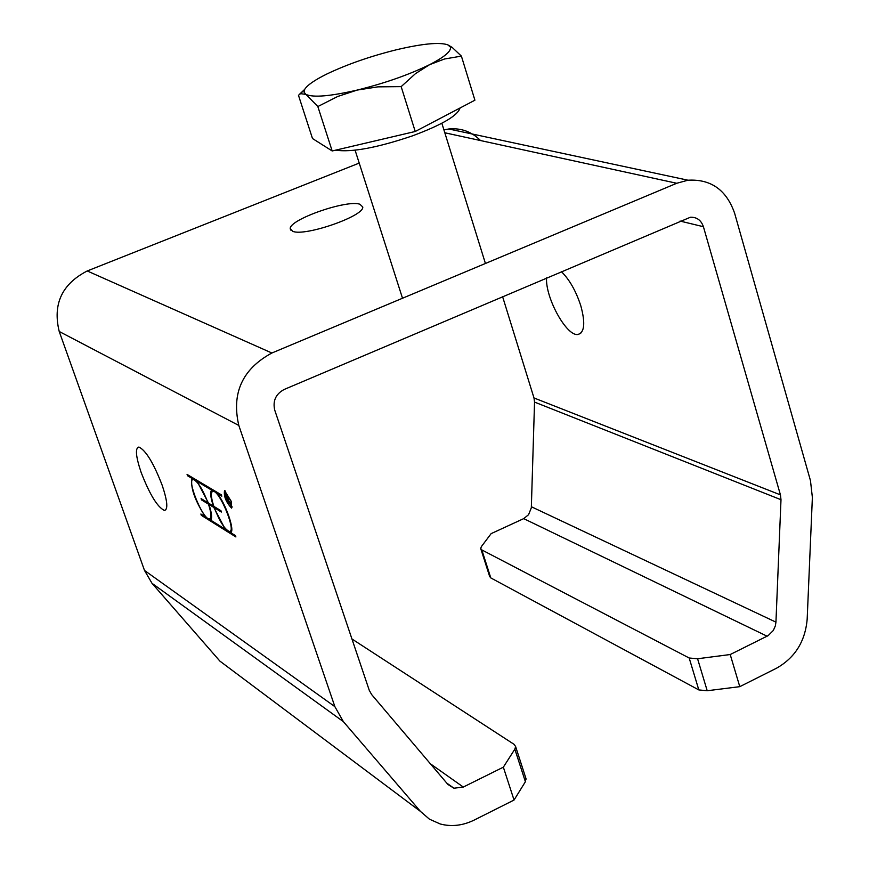 <?xml version="1.0" encoding="UTF-8"?>
<svg xmlns="http://www.w3.org/2000/svg" width="869" height="869" viewBox="0 0 869 869"><rect width="100%" height="100%" fill="white"/><g stroke="black" fill="none" stroke-linecap="round" stroke-linejoin="round"><path stroke-width="1.3" d="M561.309 271.573C569.488 279.557 576.006 291.017 580.85 305.953C585.467 323.051 584.522 332.545 578.037 334.456C566.849 336.89 545.298 298.002 546.547 277.852M730.21 654.531L697.579 658.756L689.182 658.007L698.817 689.921L707.203 690.746L739.78 686.662L730.21 654.531L768.153 635.63L773.334 630.459L775.365 625.832L775.941 622.139L780.992 499.708L780.438 494.874L703.412 226.711C701.12 220.15 696.764 217 690.344 217.261L284.12 389.486C275.755 394.048 272.627 400.913 274.723 410.092L369.26 690.301L371.66 694.581L447.959 784.501L453.944 788.216L463.296 787.053L503.347 767.175L514.046 800.045L525.387 781.731L525.788 777.983M225.364 493.679L227.026 498.491L228.069 499.067L226.244 494.2L225.364 493.679L225.897 493.451M228.341 499.762L231.284 505.508L227.265 499.164L228.786 504.161L224.886 492.853L226.016 493.516L228.341 499.762M228.623 499.414L228.08 499.653M230.937 501.087L224.799 491.267C223.974 496.427 226.125 501.815 231.273 507.431L230.937 501.087M231.187 501.239L231.545 508.126C225.962 502.032 223.626 496.177 224.528 490.572L231.187 501.239M201.326 515.317L200.88 514.013L205.399 516.849C194.775 500.305 190.311 487.498 192.006 478.406L187.519 475.734L187.063 474.42L221.323 494.819L221.791 496.177L217.054 493.342C225.549 502.977 235.249 531.057 230.654 532.632L235.434 535.608L235.901 536.955L201.326 515.317L202.281 514.893M230.937 532.404L229.405 531.448M210.874 519.868L209.396 518.956M218.086 492.897L217.054 493.342M208.495 503.118L213.35 506.073C210.483 497.264 209.94 491.952 211.688 490.149L197.176 481.491L208.495 503.118M212.72 489.703L211.688 490.149M212.09 491.68L212.818 489.758M213.807 507.409L208.951 504.444C211.797 513.21 212.351 518.435 210.613 520.096L225.256 529.254L213.807 507.409L214.806 506.964M209.95 504.009L208.951 504.444M201.532 499.903L201.076 498.589L208.017 502.825C202.705 489.269 197.839 481.502 193.429 479.525C186.009 478.08 202.586 519.336 209.255 518.945C211.732 518.511 211.471 513.579 208.484 504.15L201.532 499.903L202.52 499.469M220.943 510.711L221.399 512.047L214.295 507.702C219.683 521.476 224.68 529.395 229.286 531.437C236.976 533.012 220.031 490.844 213.144 491.3C210.548 491.767 210.787 496.786 213.828 506.366L220.943 510.711M215.295 507.257L214.295 507.702M188.53 475.3L187.519 475.734M193.027 477.972L192.006 478.406M192.462 479.862L193.124 478.026M198.197 481.046L197.176 481.491M209.472 503.716L208.484 504.15M194.645 478.938L193.678 479.416M210.331 518.478L211.558 518.011M230.415 530.937L231.686 530.448M217.869 492.995L217.348 492.451M514.046 800.045L474.213 820.064C462.808 825.637 451.489 826.94 440.246 823.986L429.416 819.163L420.444 811.396L343.385 721.65L334.869 706.638L238.812 425.452C231.35 393.125 242.364 368.977 271.878 353.01L676.734 183.272L687.976 180.209C710.961 178.916 726.527 189.963 734.653 213.339L810.462 480.611L812.374 497.426L807.171 619.195C805.237 641.376 795.016 657.714 776.506 668.218L739.78 686.662M359.223 163.09L87.226 270.965C61.884 284.033 52.553 304.215 59.222 331.491L144.493 570.422L152.01 583.305L219.9 661.113L232.24 670.357M162.231 485.402C167.5 501.283 168.206 509.625 164.35 510.429C157.365 507.04 149.609 494.32 141.082 472.269C135.749 456.344 135.021 447.926 138.91 447.035C145.862 450.381 153.628 463.166 162.231 485.402M689.182 658.007L481.817 549.925L480.687 548.469L481.393 546.579L491.137 533.631L523.714 518.63L767.121 636.206M480.894 549.099L489.638 576.419L490.789 577.907L481.817 549.925M526.147 779.102L515.621 746.569L514.209 744.429L351.934 638.965M515.621 746.569L514.839 749.154L503.347 767.175M480.546 140.55C471.715 131.675 461.135 127.819 448.795 128.981L443.918 129.872M502.564 296.557L533.99 397.959L534.544 402.097L531.328 507.811L528.558 514.709L523.714 518.63M359.94 204.269L362.753 206.985C364.469 215.968 304.976 236.705 292.734 231.339L290.235 228.721C288.921 219.64 346.916 199.349 359.94 204.269M698.817 689.921L490.789 577.907M447.731 44.797C439.279 42.027 422.16 43.7 396.373 49.783C370.227 56.3 347.057 64.371 326.842 74.017C314.589 80.067 307.202 85.195 304.671 89.42L304.107 92.266L305.931 94.395L300.587 93.656L298.469 95.286L312.492 138.529L332.175 150.967L317.837 106.539L305.931 94.395C313.166 97.73 330.274 96.285 357.257 90.061C384.913 83.207 409.027 74.745 429.568 64.675C444.635 56.93 451.554 51.043 450.348 47.013L447.731 44.797L452.195 47.426L461.396 56.116L444.515 58.994L429.568 64.675L415.469 73.648L401.163 86.628L377.874 86.857L357.257 90.061L337.726 96.47L317.837 106.539M299.262 94.504L304.715 89.355M461.396 56.116L474.908 100.196L415.23 131.491L332.175 150.967M415.23 131.491L401.163 86.628M459.994 108.017L459.983 108.158C457.572 115.718 441.669 124.973 412.286 135.922C377.146 147.773 351.565 152.52 335.564 150.174M334.869 706.638L144.493 570.422M59.222 331.491L238.812 425.452M463.296 787.053L430.394 763.797M514.839 749.154L525.387 781.731M707.203 690.746L697.579 658.756M420.444 811.396L219.9 661.113M152.01 583.305L343.385 721.65M775.941 622.139L531.404 506.757M534.544 402.097L780.992 499.708M271.878 353.01L87.226 270.965M444.819 132.772L676.734 183.272M780.438 494.874L533.99 397.959M680.069 221.063L703.412 226.711M578.037 334.456L580.731 333.283M225.408 491.007L224.799 491.267M232.349 506.964L231.741 507.224M194.699 478.971L193.429 479.525M165.903 509.755L164.35 510.429M290.68 230.079L290.235 228.721M453.944 788.216L446.807 783.132M687.976 180.209L448.795 128.981M355.095 150.207L402.51 298.241M441.854 123.246L485.423 263.481M450.348 47.013L452.195 47.426M304.671 89.42L300.587 93.656"/></g></svg>
